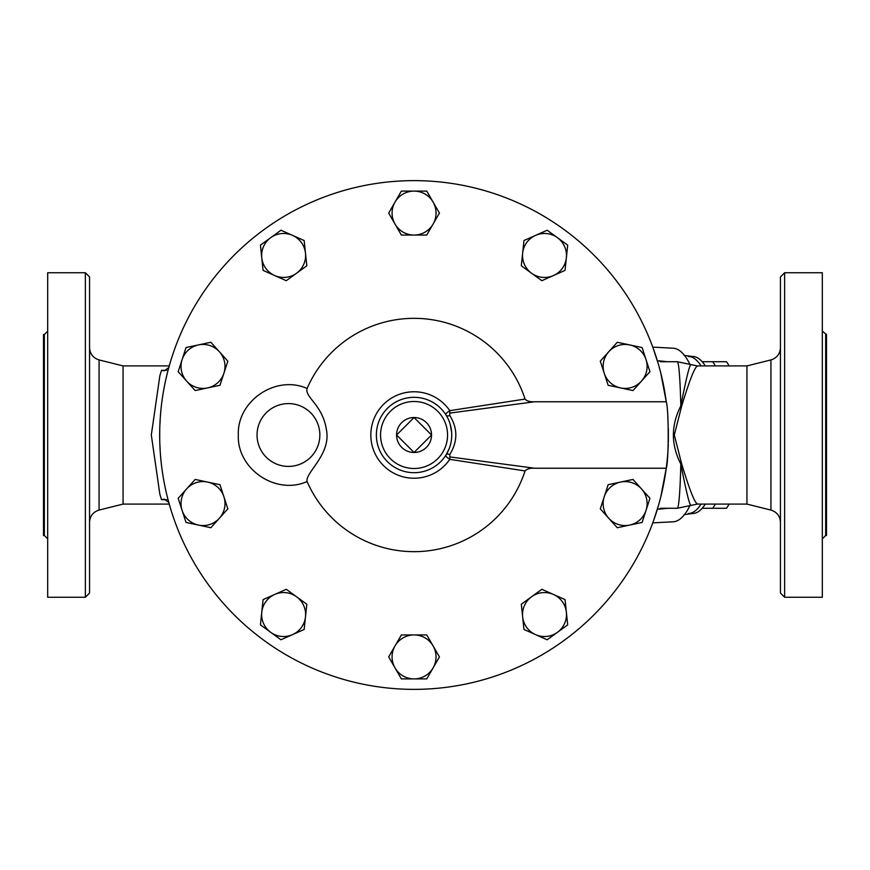 <?xml version="1.0" encoding="UTF-8"?>
<svg xmlns="http://www.w3.org/2000/svg" width="870" height="870" viewBox="0 0 870 870"><rect width="100%" height="100%" fill="white"/><g stroke="black" fill="none" stroke-linecap="round" stroke-linejoin="round"><path stroke-width="1.3" d="M825.663 334.504L825.663 535.496L826.5 535.496L826.5 334.504L822.313 331.155M784.631 597.255L822.313 597.255L822.313 272.745L784.631 272.745L784.631 597.255L780.444 593.068L780.444 276.932L784.631 272.745M47.687 435L47.687 272.745L85.369 272.745L85.369 597.255L47.687 597.255L47.687 435M44.337 535.496L43.5 535.496L43.5 334.504L44.337 334.504L44.337 535.496L47.687 538.845M729.136 365.911A81.127 27.742 -90 0 0 726.493 361.724L702.677 361.724M715.336 504.089A81.127 27.742 90 0 1 712.693 508.276L726.493 508.276A81.127 27.742 -90 0 0 729.136 504.089M702.188 361.724L712.693 361.724A81.127 27.742 90 0 1 715.336 365.911M712.693 508.276L702.188 508.276M712.693 361.724L726.493 361.724M414.066 417.524L431.542 435L414.066 452.476L396.579 435L414.066 417.524A17.476 17.476 0 0 0 396.579 435A17.476 17.476 0 0 0 414.066 452.476A17.476 17.476 0 0 0 431.542 435A17.476 17.476 0 0 0 414.066 417.524M522.642 616.83L521.315 604.215L531.581 596.755A21.978 21.978 0 0 0 535.561 634.621L523.968 629.456L522.642 616.83M541.847 589.294L553.45 594.46A21.978 21.978 0 0 0 531.581 596.755L541.847 589.294M565.043 599.615L566.37 612.241A21.978 21.978 0 0 0 553.45 594.46L565.043 599.615M557.431 632.316L547.154 639.776L535.561 634.621A21.978 21.978 0 0 0 566.37 612.241L567.697 624.867L557.431 632.316M608.782 518.292L600.289 508.852L604.215 496.781A21.978 21.978 0 0 0 629.695 525.078L617.276 527.72L608.782 518.292M608.141 484.71L620.549 482.078A21.978 21.978 0 0 0 604.215 496.781L608.141 484.71M632.968 479.435L641.462 488.864A21.978 21.978 0 0 0 620.549 482.078L632.968 479.435M646.029 510.375L642.104 522.446L629.695 525.078A21.978 21.978 0 0 0 641.462 488.864L649.955 498.303L646.029 510.375M620.549 387.922L608.141 385.29L604.215 373.219A21.978 21.978 0 0 0 641.462 381.136L632.968 390.565L620.549 387.922M600.289 361.148L608.782 351.708A21.978 21.978 0 0 0 604.215 373.219L600.289 361.148M617.276 342.28L629.695 344.922A21.978 21.978 0 0 0 608.782 351.708L617.276 342.28M646.029 359.625L649.955 371.697L641.462 381.136A21.978 21.978 0 0 0 629.695 344.922L642.104 347.554L646.029 359.625M553.45 275.54L541.847 280.705L531.581 273.245A21.978 21.978 0 0 0 566.37 257.759L565.043 270.385L553.45 275.54M521.315 265.785L522.642 253.17A21.978 21.978 0 0 0 531.581 273.245L521.315 265.785M523.968 240.544L535.561 235.378A21.978 21.978 0 0 0 522.642 253.17L523.968 240.544M557.431 237.684L567.697 245.133L566.37 257.759A21.978 21.978 0 0 0 535.561 235.378L547.154 230.224L557.431 237.684M433.097 224.068L426.757 235.063L414.066 235.063A21.978 21.978 0 0 0 433.097 202.09L439.448 213.085L433.097 224.068M401.374 235.063L395.023 224.068A21.978 21.978 0 0 0 414.066 235.063L401.374 235.063M388.683 213.085L395.023 202.09A21.978 21.978 0 0 0 395.023 224.068L388.683 213.085M414.066 191.095L426.757 191.095L433.097 202.09A21.978 21.978 0 0 0 395.023 202.09L401.374 191.095L414.066 191.095M305.49 253.17L306.816 265.785L296.539 273.245A21.978 21.978 0 0 0 292.559 235.378L304.163 240.544L305.49 253.17M286.274 280.705L274.681 275.54A21.978 21.978 0 0 0 296.539 273.245L286.274 280.705M263.088 270.385L261.761 257.759A21.978 21.978 0 0 0 274.681 275.54L263.088 270.385M270.7 237.684L280.966 230.224L292.559 235.378A21.978 21.978 0 0 0 261.761 257.759L260.434 245.133L270.7 237.684M219.338 351.708L227.831 361.148L223.916 373.219A21.978 21.978 0 0 0 198.436 344.922L210.844 342.28L219.338 351.708M219.99 385.29L207.571 387.922A21.978 21.978 0 0 0 223.916 373.219L219.99 385.29M195.163 390.565L186.669 381.136A21.978 21.978 0 0 0 207.571 387.922L195.163 390.565M182.102 359.625L186.017 347.554L198.436 344.922A21.978 21.978 0 0 0 186.669 381.136L178.176 371.697L182.102 359.625M207.571 482.078L219.99 484.71L223.916 496.781A21.978 21.978 0 0 0 186.669 488.864L195.163 479.435L207.571 482.078M227.831 508.852L219.338 518.292A21.978 21.978 0 0 0 223.916 496.781L227.831 508.852M210.844 527.72L198.436 525.078A21.978 21.978 0 0 0 219.338 518.292L210.844 527.72M182.102 510.375L178.176 498.303L186.669 488.864A21.978 21.978 0 0 0 198.436 525.078L186.017 522.446L182.102 510.375M274.681 594.46L286.274 589.294L296.539 596.755A21.978 21.978 0 0 0 261.761 612.241L263.088 599.615L274.681 594.46M306.816 604.215L305.49 616.83A21.978 21.978 0 0 0 296.539 596.755L306.816 604.215M304.163 629.456L292.559 634.621A21.978 21.978 0 0 0 305.49 616.83L304.163 629.456M270.7 632.316L260.434 624.867L261.761 612.241A21.978 21.978 0 0 0 292.559 634.621L280.966 639.776L270.7 632.316M395.023 645.932L401.374 634.937L414.066 634.937A21.978 21.978 0 0 0 395.023 667.91L388.683 656.915L395.023 645.932M426.757 634.937L433.097 645.932A21.978 21.978 0 0 0 414.066 634.937L426.757 634.937M439.448 656.915L433.097 667.91A21.978 21.978 0 0 0 433.097 645.932L439.448 656.915M414.066 678.904L401.374 678.904L395.023 667.91A21.978 21.978 0 0 0 433.097 667.91L426.757 678.904L414.066 678.904M668.182 446.256A254.366 254.366 0 0 1 397.416 688.822A254.366 254.366 0 0 1 159.689 435A254.366 254.366 0 0 1 397.416 181.177A254.366 254.366 0 0 1 666.257 401.766L660.776 373.056M449.779 415.501A4.187 2.11 -31.5 0 1 446.201 415.327C445.092 414.424 446.277 412.858 449.779 410.651A43.228 43.228 0 0 0 385.453 402.582A43.228 43.228 0 0 0 385.453 467.418A43.228 43.228 0 0 0 449.779 459.349L449.779 454.499C457.837 441.471 457.837 428.475 449.779 415.501L449.779 410.651L525.056 399.069C526.948 401.103 530.135 402.005 534.637 401.766L666.257 401.766C668.856 409.139 668.856 460.861 666.257 468.234L534.637 468.234C530.232 467.973 527.035 468.876 525.056 470.931A116.656 116.656 0 0 1 307.088 481.534C304.935 472.747 331.459 454.281 326.402 429.715C322.661 404.659 304.63 397.459 307.088 388.466A116.656 116.656 0 0 1 525.056 399.069M448.822 420.428L449.616 422.505M450.236 424.419L451.65 432.292M451.747 435A37.682 37.682 0 0 0 395.219 402.364A37.682 37.682 0 0 0 395.219 467.636A37.682 37.682 0 0 0 451.747 435A37.682 37.682 0 0 0 395.219 402.364A37.682 37.682 0 0 0 395.219 467.636A37.682 37.682 0 0 0 451.747 435L451.639 437.86M451.193 441.471L450.877 443.047M449.257 448.474L446.201 454.673A4.187 2.11 -148.5 0 1 449.779 454.499M446.201 454.673C445.092 455.575 446.277 457.141 449.779 459.349L525.056 470.931M534.637 468.234L450.192 456.967M450.192 413.032L534.637 401.766M170.248 507.525L168.291 500.576M165.05 486.906L164.68 485.123M162.929 475.466L162.32 471.453M161.483 465.124L160.852 459.284M160.2 451.041L159.852 443.896M159.721 438.458L159.743 430.106M658.59 505.1L653.533 520.771M660.776 496.944L666.257 468.234M667.366 458.272L667.627 455.249M668.019 449.529L668.269 444.32M668.334 442.286L668.356 428.812M667.964 419.503L667.79 416.98M653.087 347.989L658.22 363.627M166.659 370.315L161.526 370.315L164.31 370.848L168.802 367.553L170.248 362.475M168.28 369.467L167.801 371.305M159.884 425.267L160.232 418.535M160.308 417.263L160.754 411.825M161.7 403.093L162.211 399.297M163.897 388.933L164.397 386.313M165.974 378.82L167.529 372.338M169.258 504.089L123.061 504.089L123.061 365.911L99.071 359.919C93.123 358.027 89.947 353.959 89.556 347.728M161.526 370.315L159.852 375.786L151.315 435L159.852 494.214L161.526 499.684L166.659 499.684M168.802 502.447L164.31 499.152L161.526 499.684M690.932 505.361C689.54 505.209 686.169 491.43 680.808 464.014A16.747 6.394 154.8 0 1 681.612 463.688L674.304 435L681.612 406.312A16.747 6.394 25.2 0 1 680.808 405.985C670.933 425.31 670.933 444.646 680.808 464.014A73.276 3.839 90 0 1 677.295 508.276L660.743 508.276A5.231 2.24 -90 0 0 659.514 509.124L667.605 508.276M677.295 508.276L697.229 504.089L746.938 504.089L746.938 365.911L697.229 365.911L677.295 361.724L660.743 361.724A5.231 2.24 -90 0 1 659.514 360.876L657.394 360.865M667.605 361.724L659.514 360.876M657.394 509.135L659.514 509.124M689.769 505.872A86.804 29.689 90 0 1 686.887 511.136A86.804 29.689 90 0 1 673.173 521.782L652.772 522.881M652.772 347.119L673.173 348.217A86.804 29.689 90 0 1 686.887 358.864A86.804 29.689 90 0 1 689.769 364.128M697.751 503.947C695.206 504.198 689.834 490.778 681.612 463.688M690.932 364.639C689.54 364.791 686.169 378.57 680.808 405.985A73.276 3.839 90 0 0 677.295 361.724M681.612 406.312C689.834 379.222 695.206 365.802 697.751 366.053M85.369 597.255L89.556 593.068L89.556 276.932L85.369 272.745M684.201 355.417L692.553 356.493A78.507 26.85 90 0 1 705.309 365.911M705.309 504.089A78.507 26.85 90 0 1 692.553 513.507L684.201 514.583M307.088 388.466C275.942 374.491 236.923 400.885 238.315 435L238.315 435.043C236.901 468.995 275.888 495.552 307.088 481.534M447.561 435A33.495 33.495 0 0 1 397.318 464.014A33.495 33.495 0 0 1 397.318 405.985A33.495 33.495 0 0 1 447.561 435M257.041 435A31.407 31.407 0 0 1 304.152 407.802A31.407 31.407 0 0 1 304.152 462.198A31.407 31.407 0 0 1 257.041 435M746.938 365.911L770.929 359.919L770.929 510.081C776.877 511.973 780.053 516.04 780.444 522.272M123.061 504.089L99.071 510.081L99.071 359.919M701.068 504.089A78.507 26.85 90 0 1 688.311 513.507M688.311 356.493A78.507 26.85 90 0 1 701.068 365.911M825.663 535.496L822.313 538.845M44.337 334.504L47.687 331.155M169.258 365.911L123.061 365.911M770.929 359.919C776.877 358.027 780.053 353.959 780.444 347.728M746.938 504.089L770.929 510.081M99.071 510.081C93.123 511.973 89.947 516.04 89.556 522.272"/></g></svg>
